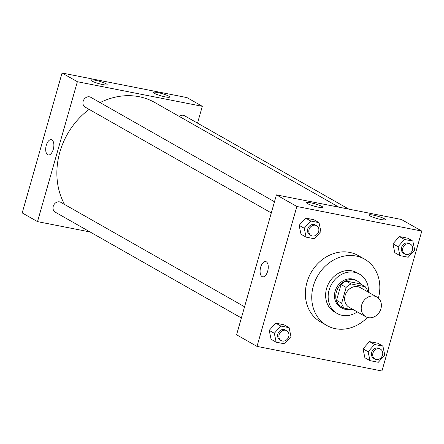 <?xml version="1.0" encoding="UTF-8"?>
<svg xmlns="http://www.w3.org/2000/svg" width="444" height="444" viewBox="0 0 444 444"><rect width="100%" height="100%" fill="white"/><g stroke="black" fill="none" stroke-linecap="round" stroke-linejoin="round"><path stroke-width="0.67" d="M361.694 304.984A11.305 9.663 -60.4 0 1 376.895 297.047A11.305 9.663 -60.4 0 1 379.703 311.649A11.305 9.663 -60.4 0 1 365.717 316.705A11.305 9.663 -60.4 0 1 361.694 304.984M365.717 316.705L349.128 307.27A11.305 9.663 -60.4 0 1 345.105 295.554A11.305 9.663 -60.4 0 1 360.306 287.618L376.895 297.047M341.048 284.521A15.185 12.976 -60.4 0 1 346.009 281.046L360.112 283.821L365.212 286.724L351.115 283.949A15.185 12.976 -60.4 0 0 346.154 287.423L341.048 284.521L336.552 300.311A15.185 12.976 -60.4 0 0 339.111 305.261L344.217 308.164L354.129 310.112M367.732 291.836L367.776 291.68A15.185 12.976 -60.4 0 0 365.212 286.724M346.154 287.423L341.652 303.208A15.185 12.976 -60.4 0 0 344.217 308.164M346.009 281.046L351.115 283.949M336.552 300.311L341.652 303.208M360.933 284.288A15.546 13.287 119.6 0 0 357.292 281.03A15.546 13.287 119.6 0 0 353.829 279.742A15.546 13.287 119.6 0 0 337.107 289.915A15.546 13.287 119.6 0 0 341.93 308.058A15.546 13.287 119.6 0 0 350.177 309.335M341.93 308.058L340.653 307.331A15.546 13.287 -60.4 0 1 335.12 291.214A15.546 13.287 -60.4 0 1 352.553 279.021A15.546 13.287 -60.4 0 1 356.016 280.303L357.292 281.03M368.47 292.257A22.611 19.325 119.6 0 0 359.512 274.159A22.611 19.325 119.6 0 0 354.467 272.294A22.611 19.325 119.6 0 0 330.147 287.085A22.611 19.325 119.6 0 0 337.163 313.475A22.611 19.325 119.6 0 0 357.298 311.916M359.512 274.159L356.959 272.71A22.611 19.325 119.6 0 0 351.914 270.84A22.611 19.325 119.6 0 0 327.6 285.636A22.611 19.325 119.6 0 0 334.61 312.021L337.163 313.475M378.388 298.135A38.156 32.606 119.6 0 0 364.641 259.196A38.156 32.606 119.6 0 0 356.132 256.044A38.156 32.606 119.6 0 0 315.096 281.008A38.156 32.606 119.6 0 0 326.928 325.541A38.156 32.606 119.6 0 0 367.421 317.432M326.928 325.541L320.546 321.911A38.156 32.606 -60.4 0 1 306.965 282.356A38.156 32.606 -60.4 0 1 349.75 252.414A38.156 32.606 -60.4 0 1 358.258 255.566L364.641 259.196M421.8 231.08L296.858 206.488L257.004 346.398L381.945 370.99L421.8 231.08L401.382 219.475L276.44 194.883L296.858 206.488M319.025 222.638L313.925 219.736L305.6 218.098L299.139 225.347L300.999 234.238L306.105 237.14L314.43 238.778L320.89 231.529L319.025 222.638L310.706 221.001L304.245 228.249L306.105 237.14M412.831 241.103L407.725 238.2L399.4 236.563L392.94 243.812L394.805 252.703L399.905 255.605L408.23 257.243L414.69 249.994L412.831 241.103L404.506 239.46L398.046 246.714L399.905 255.605M382.906 346.137L377.805 343.24L369.48 341.597L363.02 348.851L364.885 357.742L369.985 360.645L378.31 362.282L384.77 355.028L382.906 346.137L374.586 344.5L368.126 351.753L369.985 360.645M289.105 327.678L284.005 324.775L275.68 323.138L269.219 330.386L271.079 339.277L276.185 342.18L284.51 343.817L290.97 336.569L289.105 327.678L280.786 326.035L274.32 333.289L276.185 342.18M276.44 194.883L236.585 334.787L257.004 346.398M266.278 261.788A7.77 3.879 101.1 0 1 267.843 270.562A7.77 3.879 101.1 0 1 262.67 276.812A7.77 3.879 101.1 0 1 260.362 268.437A7.77 3.879 101.1 0 1 265.673 261.56A7.77 3.879 101.1 0 1 266.278 261.788M265.673 261.56A7.77 3.879 -78.9 0 0 260.367 268.437A7.77 3.879 -78.9 0 0 262.67 276.817M373.337 215.14A8.48 1.21 -164.1 0 1 381.513 217.466A8.48 1.21 -164.1 0 1 385.32 219.641A8.48 1.21 -164.1 0 1 376.834 218.481A8.48 1.21 -164.1 0 1 369.008 214.996A8.48 1.21 -164.1 0 1 373.337 215.14M310.867 202.841A8.48 1.21 -164.1 0 1 319.042 205.167A8.48 1.21 -164.1 0 1 322.849 207.342A8.48 1.21 -164.1 0 1 314.363 206.183A8.48 1.21 -164.1 0 1 306.538 202.697A8.48 1.21 -164.1 0 1 310.867 202.841M64.58 204.462A70.663 60.384 -60.4 0 1 59.846 152.142A70.663 60.384 -60.4 0 1 89.133 109.379M100.094 102.603A70.663 60.384 -60.4 0 1 154.834 102.536L338.911 207.176M244.566 306.776L60.845 202.342A5.655 4.829 119.6 0 0 53.852 204.867A5.655 4.829 119.6 0 0 55.256 212.165L241.381 317.971M179.204 116.395A5.655 4.829 -60.4 0 1 184.565 115.762L348.801 209.124M271.301 212.931L85.176 107.132A5.655 4.829 -60.4 0 1 83.167 101.271A5.655 4.829 -60.4 0 1 90.765 97.303L274.486 201.743M77.367 81.718L202.309 106.31L186.996 97.602L62.055 73.01L77.367 81.718L37.512 221.623L90.099 231.973M197.519 123.127L202.309 106.31M168.709 96.137A8.48 1.21 -164.1 0 1 169.658 97.042A8.48 1.21 -164.1 0 1 161.172 95.882A8.48 1.21 -164.1 0 1 153.347 92.396A8.48 1.21 -164.1 0 1 157.676 92.546A8.48 1.21 -164.1 0 1 168.709 96.137M91.825 81.002A8.48 1.21 -164.1 0 1 90.876 80.098A8.48 1.21 -164.1 0 1 95.205 80.247A8.48 1.21 -164.1 0 1 103.38 82.573A8.48 1.21 -164.1 0 1 107.187 84.749A8.48 1.21 -164.1 0 1 100.844 84.155A8.48 1.21 -164.1 0 1 91.825 81.002M62.055 73.01L22.2 212.92L37.512 221.623M51.288 139.694A7.77 3.879 -78.9 0 0 46.276 145.321A7.77 3.879 101.1 0 1 51.282 139.688A7.77 3.879 101.1 0 1 53.591 148.068A7.77 3.879 101.1 0 1 48.285 154.945A7.77 3.879 101.1 0 1 46.276 145.321A7.77 3.879 -78.9 0 0 48.285 154.945M281.13 340.57L279.853 339.843A5.655 4.829 -60.4 0 1 277.839 333.982A5.655 4.829 -60.4 0 1 285.437 330.014L286.713 330.741A5.655 4.829 -60.4 0 1 288.123 338.039A5.655 4.829 -60.4 0 1 281.13 340.57A5.655 4.829 -60.4 0 1 279.115 334.709A5.655 4.829 -60.4 0 1 286.713 330.741M284.005 324.775L275.68 323.138L280.786 326.035M275.68 323.138L269.219 330.386L274.32 333.289M269.219 330.386L271.079 339.277M374.93 359.03L373.654 358.308A5.655 4.829 -60.4 0 1 371.645 352.447A5.655 4.829 -60.4 0 1 379.243 348.479L380.519 349.2A5.655 4.829 -60.4 0 1 381.923 356.504A5.655 4.829 -60.4 0 1 374.93 359.03A5.655 4.829 -60.4 0 1 372.916 353.169A5.655 4.829 -60.4 0 1 380.519 349.2M377.805 343.24L369.48 341.597L374.586 344.5M369.48 341.597L363.02 348.851L368.126 351.753M363.02 348.851L364.885 357.742M311.05 235.531L309.773 234.804A5.655 4.829 -60.4 0 1 307.759 228.943A5.655 4.829 -60.4 0 1 315.362 224.975L316.639 225.702A5.655 4.829 -60.4 0 1 318.043 233A5.655 4.829 -60.4 0 1 311.05 235.531A5.655 4.829 -60.4 0 1 309.035 229.67A5.655 4.829 -60.4 0 1 316.639 225.702M313.925 219.736L305.6 218.098L310.706 221.001M305.6 218.098L299.139 225.347L304.245 228.249M299.139 225.347L300.999 234.238M404.85 253.996L403.574 253.269A5.655 4.829 -60.4 0 1 401.565 247.408A5.655 4.829 -60.4 0 1 409.163 243.44L410.439 244.167A5.655 4.829 -60.4 0 1 411.843 251.465A5.655 4.829 -60.4 0 1 404.85 253.996A5.655 4.829 -60.4 0 1 402.841 248.135A5.655 4.829 -60.4 0 1 410.439 244.167M407.725 238.2L399.4 236.563L404.506 239.46M399.4 236.563L392.94 243.812L398.046 246.714M392.94 243.812L394.805 252.703"/></g></svg>
